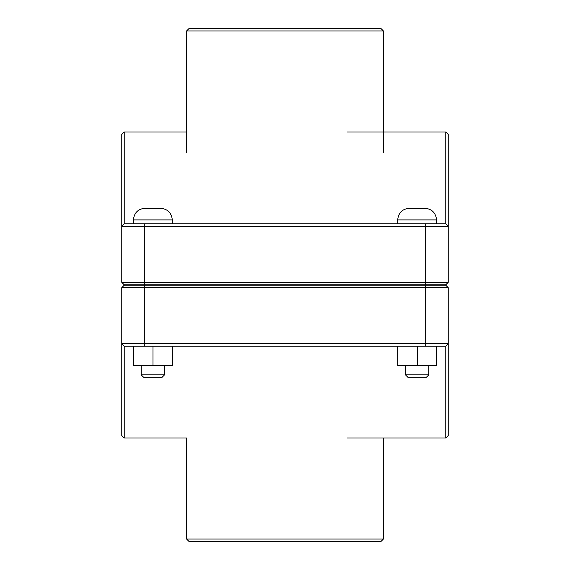 <?xml version="1.0" encoding="UTF-8"?>
<svg xmlns="http://www.w3.org/2000/svg" width="570" height="570" viewBox="0 0 570 570"><rect width="100%" height="100%" fill="white"/><g stroke="black" fill="none" stroke-linecap="round" stroke-linejoin="round"><path stroke-width="0.85" d="M428.797 374.853L426.346 377.304L407.928 377.304L405.477 374.853L428.797 374.853L428.797 365.641M436.627 346.211L436.627 365.641L417.254 365.641L417.254 346.211M397.767 346.211L397.767 365.641L417.254 365.641M397.646 346.211L397.767 365.641M417.133 208.242L424.907 208.242C431.939 208.983 435.829 212.874 436.57 219.906L397.703 219.906C398.401 212.824 402.285 208.941 409.367 208.242L417.133 208.242M164.523 374.853L162.072 377.304L143.654 377.304L141.203 374.853L164.523 374.853L164.523 365.641M172.354 346.211L172.354 365.641L152.981 365.641L152.981 346.211M133.494 346.211L133.494 365.641L152.981 365.641M133.373 346.211L133.494 365.641M152.867 208.242L160.633 208.242C167.666 208.983 171.556 212.874 172.297 219.906L133.43 219.906C134.128 212.824 138.011 208.941 145.094 208.242L152.867 208.242M144.317 284.808L124.224 284.808L121.773 282.357L121.773 226.24L121.773 282.357L144.317 282.357L144.317 226.24L448.227 226.24L448.227 282.357L144.317 282.357L144.317 284.808L445.776 284.808L448.227 282.357L448.227 134.42L445.776 131.976L445.776 223.789L448.227 226.24L445.776 223.789L124.224 223.789L124.224 131.976L186.604 131.976M124.224 131.976L121.773 134.42L121.773 226.24L144.317 226.24L144.317 223.789M447.001 283.582L445.776 284.808M124.224 284.808L122.999 283.582M124.224 223.789L121.773 226.24M425.683 285.192L445.776 285.192L448.227 287.643L425.683 287.643L425.683 343.76L121.773 343.76L121.773 287.643L425.683 287.643L425.683 285.192L124.224 285.192L121.773 287.643L121.773 435.58L124.224 438.024L124.224 346.211L121.773 343.76L124.224 346.211L445.776 346.211L445.776 438.024L448.227 435.58L448.227 287.643L448.227 343.76L425.683 343.76L425.683 346.211M122.999 286.418L124.224 285.192M445.776 285.192L448.227 287.643M445.776 346.211L448.227 343.76M186.604 539.049L189.048 541.5L380.952 541.5L383.396 539.049L186.604 539.049L186.604 438.024L124.224 438.024M383.396 30.951L380.952 28.5L189.048 28.5L186.604 30.951L383.396 30.951L383.396 152.788M425.683 284.808L425.683 223.789M144.317 285.192L144.317 346.211M436.57 285.192L436.57 284.808M397.703 285.192L397.703 284.808M436.57 223.789L436.57 219.906M397.703 223.789L397.703 219.906M405.477 374.853L405.477 365.641M172.297 285.192L172.297 284.808M133.43 285.192L133.43 284.808M172.297 223.789L172.297 219.906M133.43 223.789L133.43 219.906M141.203 374.853L141.203 365.641M347.18 131.976L445.776 131.976M347.18 438.024L445.776 438.024M383.396 438.024L383.396 539.049M186.604 30.951L186.604 152.788"/></g></svg>
